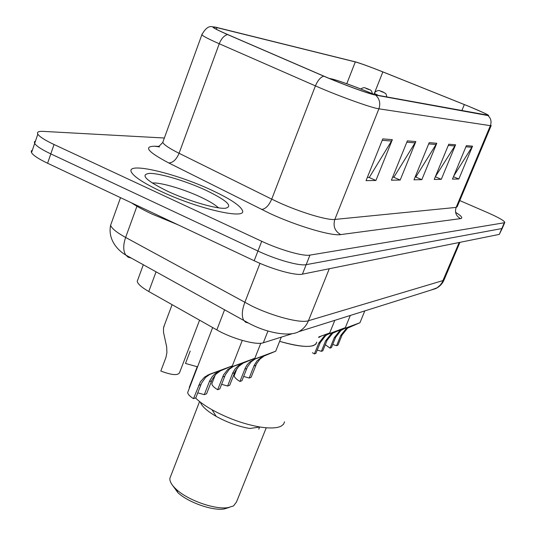 <?xml version="1.0" encoding="UTF-8"?>
<svg xmlns="http://www.w3.org/2000/svg" width="536" height="536" viewBox="0 0 536 536"><rect width="100%" height="100%" fill="white"/><g stroke="black" fill="none" stroke-linecap="round" stroke-linejoin="round"><path stroke-width="0.8" d="M291.758 333.841L263.33 342.785C256.449 345.405 232.135 338.739 216.832 329.908L148.767 291.51C141.718 287.464 137.866 284.073 137.216 281.353L138.007 279.189M32.408 150.053L31.242 151.098L31.517 152.66C33.212 155.4 38.565 158.931 47.583 163.246L254.185 260.737C272.322 269.407 295.691 275.846 302.411 274.164L499.304 234.386L502.252 228.376M164.358 138.013L43.175 131.38C38.465 131.153 36.683 132.084 37.828 134.161C39.57 136.781 44.977 140.224 54.036 144.506L261.715 241.28C279.953 249.883 303.336 256.523 309.962 255.109L504.282 222.755L501.79 228.577L306.177 264.657L501.79 228.577L499.304 234.386M261.715 241.28L257.943 251.022C276.127 259.659 299.503 266.198 306.177 264.657C299.503 266.198 276.127 259.659 257.943 251.022L50.806 153.892L257.943 251.022L254.185 260.737M31.517 152.66L34.666 143.427C36.388 146.107 41.768 149.591 50.806 153.892C41.768 149.591 36.388 146.107 34.666 143.427L34.378 141.906L35.523 140.914M211.211 189.965C175.024 172.96 125.116 161.336 131.454 172.25C134.188 176.96 144.05 183.345 161.048 191.399C198.715 209.275 247.94 220.175 242.319 210.213C239.753 205.167 229.381 198.421 211.211 189.965C175.024 172.96 125.116 161.336 131.454 172.25C134.188 176.96 144.05 183.345 161.048 191.399C198.715 209.275 247.94 220.175 242.319 210.213C239.753 205.167 229.381 198.421 211.211 189.965M468.672 106.316C480.303 111.12 486.755 114.088 488.015 115.22L374.805 94.758C368.828 93.827 342.31 84.165 324.173 76.266L228.048 34.699C220.035 31.215 215.325 28.884 213.924 27.698C213.14 26.961 214.139 26.941 216.919 27.624L355.301 61.928C360.594 63.389 369.786 66.719 382.858 71.918L468.672 106.316M468.826 106.349L382.952 71.918C370.691 67.04 361.599 63.717 355.67 61.942L216.169 27.309C209.462 25.835 213.261 28.247 227.559 34.559L323.717 76.146C342.323 84.239 369.525 94.155 375.635 95.106L487.954 115.562C489.495 115.809 488.47 115.066 484.866 113.317L468.826 106.349M382.791 138.884L366.041 180.645L375.91 180.471L392.352 139.655L382.791 138.884M367.354 177.376L369.344 177.356L392.352 139.655M368.808 177.362L375.91 180.471M407.353 140.874L391.407 180.203L400.178 180.049L415.836 141.564L407.353 140.874M392.654 177.121L393.947 177.108L415.836 141.564M393.431 177.115L400.178 180.049M466.38 145.658L452.458 179.131L458.843 179.017L472.544 146.161L466.38 145.658M453.758 176.002L472.544 146.161M453.463 176.713L458.843 179.017M448.766 144.231L434.22 179.453L441.282 179.326L455.58 144.787L448.766 144.231M435.359 176.692L455.58 144.787M435.333 176.766L441.282 179.326M429.202 142.643L413.986 179.808L421.832 179.667L436.786 143.259L429.202 142.643M415.179 176.893L415.903 176.887L436.786 143.259M415.413 176.893L421.832 179.667M504.282 222.755L504.825 222.366C504.095 220.631 498.44 217.428 487.874 212.752L459.767 200.571M279.631 341.338C302.706 347.79 315.074 348.052 316.736 342.129L315.858 344.152L313.5 345.566C307.188 347.489 295.899 346.082 279.631 341.338M374.744 94.751L370.255 92.849C353.459 85.82 333.171 78.692 330.022 78.745M190.434 384.386L189.309 388.305M195.439 397.94C199.479 401.819 205 405.752 211.995 409.732C227.807 418.402 243.786 424.157 259.94 427.004C269.655 428.505 276.656 428.251 280.944 426.247L283.477 424.345L284.549 421.839M200.31 402.107C201.844 406.375 207.137 411.132 216.202 416.392C227.264 422.475 238.473 426.515 249.83 428.492L259.94 427.004M170.83 475.847L169.865 478.333C169.611 481.502 171.761 485.18 176.324 489.375C187.855 500.249 214.869 509.776 227.961 507.639L233.542 505.93L236.51 501.951L266.251 427.782M172.337 485.067L177.878 492.651C188.216 502.406 212.35 510.915 224.115 508.992L229.14 507.451M131.374 202.782C136.7 206.32 143.474 210.032 151.688 213.924L178.093 224.832M332.722 344.46L336.568 345.707L340.735 335.469L346.256 328.588L354.577 324.796L344.306 328.622L340.976 330.39L335.65 337.258L331.442 347.603L330.035 348.119L325.292 344.695M330.035 348.119L334.256 337.747L339.636 330.846L342.933 329.084L359.951 322.726L347.556 328.146L342.095 334.993L337.935 345.197L336.568 345.707M317.245 350.021L321.365 351.328L325.647 340.775L331.315 333.673L339.791 329.801L327.637 334.424L325.68 335.596L320.213 342.678L315.898 353.351L314.398 353.907L312.455 352.728M314.398 353.907L318.726 343.208L324.253 336.079L327.65 334.27L345.325 327.67L332.709 333.204L327.094 340.266L322.826 350.792L321.365 351.328M318.84 336.923L329.7 332.95L318.799 337.017M320.133 336.816L318.605 337.486M243.625 376.426L249.173 378.048L254.232 365.264L257.046 360.842L262.406 356.567L269.42 353.626L255.056 359.06L251.163 361.78L247.351 367.1L241.937 380.728L239.947 381.465C236.195 379.187 234.279 377.264 234.199 375.696L234.52 374.872M239.947 381.465L245.374 367.79L247.297 364.627L249.796 361.947L254.788 358.979L275.712 351.207L264.255 355.938L259.94 359.107L256.463 363.917L251.103 377.337L249.173 378.048M221.596 384.312L227.612 386.027L232.818 372.768L235.23 368.775L237.91 366.001L241.254 363.75L248.362 360.762L233.307 366.443L229.294 369.264L225.368 374.771L219.8 388.922L217.65 389.719C213.898 387.401 211.968 385.418 211.854 383.769L212.236 382.791M217.65 389.719L223.586 374.825L227.787 369.465L232.946 366.39L254.875 358.256L243.25 363.066L238.795 366.349L235.21 371.341L229.696 385.257L227.612 386.027M197.75 392.841L204.31 394.65L209.663 380.875L212.155 376.728L214.929 373.853L218.38 371.515L225.569 368.48L209.77 374.436L205.623 377.357L201.583 383.079L195.841 397.786L193.509 398.65C189.771 396.298 187.835 394.255 187.687 392.526L188.136 391.354M193.509 398.65L200.417 381.779L204.558 377.096L209.295 374.409L232.323 365.887L220.537 370.778L215.941 374.182L212.243 379.361L206.561 393.819L204.31 394.65M190.22 351.02L185.483 363.435L197.556 366.832M164.545 324.783L163.5 328.119L163.514 332.32L166.676 346.906L166.904 352.641L165.966 357.385L160.827 371.039C171.842 375.2 178.099 375.703 179.607 372.54L199.58 320.173M156.07 271.792L148.767 291.51M224.611 309.714L216.832 329.908M267.966 331.014L263.33 342.785M111.582 222.554L110.597 225.288C111.676 228.436 116.681 232.49 125.625 237.441L251.518 305.875C272.978 316.414 300.649 323.53 308.441 320.742L443.138 280.516L444.25 279.484L459.922 242.339M459.178 242.493L442.039 282.666L440.116 285.232L437.088 287.799L430.576 290.211M259.98 263.337L244.805 302.431C241.917 310.29 241.548 316.24 243.706 320.287L245.682 322.277L248.349 322.98M302.411 274.164L309.962 255.109M47.583 163.246L54.036 144.506M136.941 206.239L125.625 237.441C123.066 244.992 123.113 250.848 125.759 255.022L248.912 323.282C266.137 332.662 289.045 337.057 298.713 331.69C303.175 329.278 306.418 325.633 308.441 320.742L329.285 268.737M120.526 197.663L110.597 225.288C107.736 239.284 117.498 250.292 125.759 255.022L128.158 257.206L131.266 258.071M455.6 212.343C461.55 216.035 463.191 218.132 460.531 218.634L340.682 234.601C334.833 231.184 332.876 226.132 334.833 219.438L456.136 207.405L457.188 206.729L491.13 125.685M340.682 234.601C331.67 236.262 297.152 226.098 269.983 213.516L168.76 162.951C147.963 151.976 143.239 146.402 154.576 146.221L158.341 146.382M323.717 76.146C320.441 77.271 317.674 80.521 315.416 85.881L271.719 199.137L278.492 202.34C300.113 212.263 327.489 220.497 334.833 219.438L378.892 108.815C371.548 107.937 338.129 95.904 315.416 85.881L219.251 43.751C209.348 39.389 203.539 36.428 201.824 34.867L202.052 34.043M227.559 34.559C224.122 35.51 221.355 38.579 219.251 43.751L179.078 153.296L271.719 199.137C268.831 205.663 265.427 209.1 261.494 209.449M375.635 95.106C379.609 98.845 380.694 103.415 378.892 108.815L490.36 125.665C491.753 121.699 490.956 118.329 487.954 115.562M491.204 125.511L490.36 125.665L456.136 207.405C454.602 212.377 456.062 216.115 460.531 218.634M163.42 140.593L162.756 142.422C164.096 144.894 169.537 148.519 179.078 153.296C176.371 159.601 172.927 162.817 168.76 162.951M212.832 26.914C209.08 25.561 205.409 28.207 201.824 34.867L162.756 142.422C160.137 145.323 158.716 146.616 158.495 146.301C157.43 146.482 157.805 146.69 159.607 146.918L154.576 146.221M216.919 27.624L216.336 29.219M464.337 104.56L461.831 110.651M382.858 71.918L373.954 94.376M355.301 61.928L346.779 83.717M428.686 143.909L436.157 144.486M448.27 145.43L454.977 145.946M465.911 146.797L471.968 147.266M406.811 142.208L415.179 142.857M382.222 140.298L391.655 141.035M374.885 94.778L370.396 92.875C353.385 85.76 332.836 78.531 329.593 78.571M218.232 207.687C215.057 204.598 209.033 200.987 200.169 196.859C183.118 188.886 159.942 182.14 152.217 183.031M167.513 191.218C188.297 200.913 215.934 209 225.321 208.276C233.441 206.44 226.869 200.39 205.61 190.119C186.059 181.114 160.364 173.342 149.725 173.369C139.722 174.414 145.651 180.364 167.513 191.218M218.842 207.894L217.589 207.077M342.933 329.084L344.306 328.622M349.338 326.913L350.665 326.464M340.735 335.469L342.095 334.993M334.256 337.747L335.65 337.258M327.65 334.27L329.111 333.774M334.477 331.952L335.898 331.469M325.647 340.775L327.094 340.266M318.726 343.208L320.213 342.678M254.788 358.979L256.731 358.323M263.853 355.904L265.729 355.268M253.937 365.967L255.853 365.297M244.764 369.19L246.748 368.493M232.946 366.39L235.043 365.673M242.741 363.066L244.771 362.376M232.517 373.492L234.58 372.768M222.608 376.976L224.745 376.225M209.295 374.409L211.573 373.639M219.907 370.805L222.105 370.061M209.355 381.632L211.593 380.841M198.621 385.397L200.94 384.587M381.431 91.602C384.339 92.708 384.761 92.795 382.697 91.844C379.796 90.731 379.381 90.651 381.431 91.602M378.362 95.408L374.376 93.405M366.892 88.795C369.9 89.948 370.356 90.035 368.245 89.056C365.244 87.904 364.788 87.817 366.892 88.795M143.32 264.737L137.216 281.353M444.049 279.986C442.3 283.886 439.527 286.753 435.714 288.596L298.713 331.69M504.745 222.567L502.346 228.162M37.828 134.161L34.666 143.427M370.584 92.983C354.973 86.423 335.034 79.241 329.379 78.477M197.194 366.792L189.268 387.421M216.202 416.392L211.995 409.732M199.58 401.538L169.865 478.333M224.115 508.992L227.961 507.639M177.878 492.651L176.324 489.375M259.638 426.958L258.767 429.148M359.958 322.699L364.802 310.9M348.072 327.489L349.378 327.04M341.526 329.707L342.873 329.251M345.338 327.637L350.303 315.463M333.178 332.541L334.578 332.065M326.196 334.913L327.637 334.424M329.714 332.916L334.819 320.334M234.199 375.696L237.086 368.312M275.739 351.147L281.306 337.131M262.406 356.567L264.255 355.938M253.146 359.71L255.056 359.06M211.854 383.769L215.325 374.832M254.901 358.182L260.791 343.241M241.254 363.75L243.25 363.066M231.244 367.147L233.307 366.443M187.687 392.526L212.651 327.543M232.356 365.8L242.265 340.42M218.38 371.508L220.537 370.778M207.532 375.193L209.77 374.436M386.791 96.949C385.652 91.763 385.813 94.376 384.091 92.507M373.987 94.39L374.356 93.458C374.657 91.663 378.604 89.686 380.145 90.926M372.466 93.746C371.776 91.113 370.845 89.78 369.666 89.74M365.579 88.098C364.5 87.321 362.892 87.623 360.755 88.996M163.634 327.208L172.096 304.669"/></g></svg>
